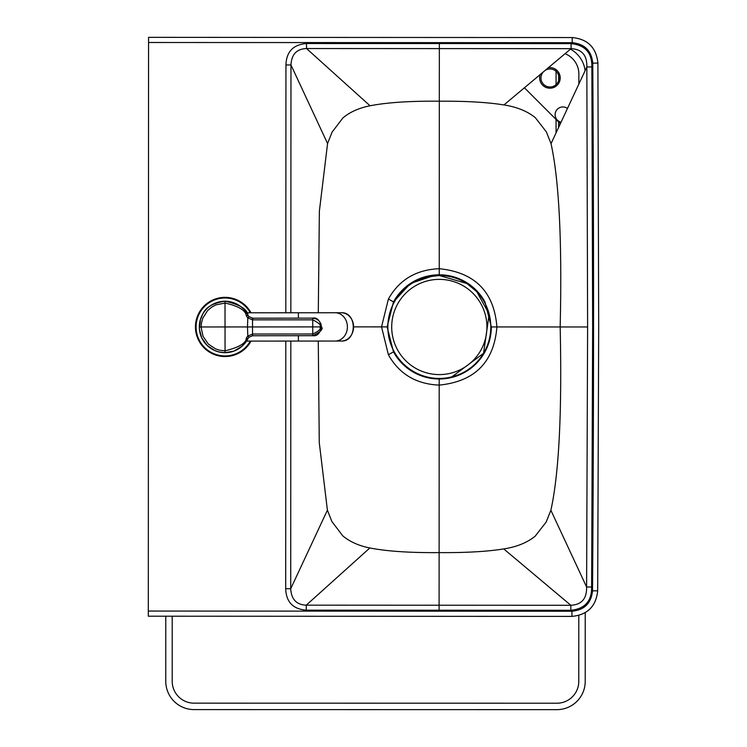 <?xml version="1.0" encoding="UTF-8"?>
<svg xmlns="http://www.w3.org/2000/svg" width="747" height="747" viewBox="0 0 747 747"><rect width="100%" height="100%" fill="white"/><g stroke="black" fill="none" stroke-linecap="round" stroke-linejoin="round"><path stroke-width="1.12" d="M549.979 86.997A9.011 9.011 0 0 1 543.321 71.927A9.011 9.011 0 0 0 549.979 86.997A9.011 9.011 0 0 0 558.989 77.996A9.011 9.011 0 0 0 549.988 68.985A9.011 9.011 0 0 1 558.989 77.996A9.011 9.011 0 0 1 549.979 86.997M545.179 70.377A9.011 9.011 0 0 1 549.988 68.985A9.011 9.011 0 0 0 545.179 70.377M561.062 122.181A7.722 7.722 0 0 1 562.836 106.942A7.722 7.722 0 0 1 567.459 108.483A7.722 7.722 0 0 0 555.17 113.768A7.722 7.722 0 0 0 561.062 122.181M387.114 326.878A52.113 52.113 0 0 0 387.114 326.887L393.501 301.9A52.113 52.113 0 0 1 484.962 301.947L491.33 326.925A52.113 52.113 0 0 1 393.482 351.865C403.371 369.027 418.609 378.075 439.199 379.018C471.068 375.834 488.445 358.476 491.33 326.943L587.609 326.971L586.6 586.983C586.918 598.627 581.661 604.725 570.839 605.285L306.27 605.163C296.484 604.809 291.302 599.327 290.723 588.72L290.826 341.08M597.908 63.112C596.283 47.603 587.712 39.077 572.193 37.546C587.74 39.049 596.311 47.575 597.908 63.112L598.692 326.981L597.908 63.112L592.763 63.14A38594.325 38594.325 0 0 1 592.53 590.812C591.232 603.24 584.369 610.047 571.931 611.242L148.308 611.055L148.569 37.35L572.193 37.546L572.193 42.691L148.569 42.495M148.308 611.055L148.308 616.2L571.931 616.396L148.308 616.2M592.53 590.812L597.675 590.849L598.692 326.981L597.675 590.849C596.031 606.359 587.45 614.865 571.931 616.396L571.931 611.242M587.609 326.971L586.843 66.969L591.867 66.931L592.642 326.981L591.624 587.021L586.6 586.983L550.875 510.266C558.999 473.523 562.089 412.419 560.166 326.962C562.174 241.505 559.129 180.4 551.034 143.648L586.843 66.969C587.161 55.315 581.913 49.218 571.091 48.658L306.522 48.536C296.736 48.882 291.545 54.354 290.966 64.952L290.844 312.769M591.624 587.021C591.848 601.12 584.91 608.87 570.829 610.29L570.839 605.285L503.739 548.924C516.551 546.963 526.999 542.742 535.104 536.262L546.178 522.041L550.875 510.266M570.829 610.29L306.27 610.168L306.27 605.163L369.849 547.962C386.787 551.295 409.879 552.845 439.115 552.612C465.792 552.808 487.333 551.575 503.739 548.924M306.27 610.168C292.992 609.122 286.138 601.97 285.699 588.711L290.723 588.72L327.401 510.164L319.268 442.597L318.269 341.062M327.401 510.164L331.883 521.546L342.742 535.832C349.848 541.762 358.887 545.805 369.849 547.962M353.648 326.869L381.54 326.878L388.403 299.033L393.501 301.9L410.42 283.477L435.931 274.905L439.245 274.803C459.825 275.736 475.064 284.784 484.962 301.947M388.384 354.732L381.54 326.878L387.114 326.887L393.482 351.865L388.384 354.732C399.178 373.976 416.116 384.107 439.189 385.107L439.096 610.271M439.199 379.018L439.189 385.107C474.821 381.512 494.056 362.118 496.904 326.934C494.094 291.741 474.877 272.338 439.245 268.705L439.32 101.2C465.997 101.032 487.539 102.283 503.945 104.944C516.747 106.924 527.195 111.154 535.291 117.634L546.356 131.874L551.034 143.648M591.867 66.931C592.1 52.832 585.172 45.072 571.091 43.643L571.091 48.658L503.945 104.944M306.522 43.531L306.522 48.536L370.054 105.785C386.993 102.47 410.084 100.948 439.32 101.2L439.348 43.541L306.522 43.531C293.254 44.559 286.39 51.711 285.942 64.97L290.966 64.952L327.569 143.545L319.371 211.158L318.287 312.76M370.054 105.785C359.083 107.941 350.044 111.975 342.929 117.895L332.06 132.172L327.569 143.545M388.403 299.033C399.215 279.798 416.163 269.686 439.245 268.705L439.245 274.803M199.318 327.746A25.734 25.734 0 0 0 247.957 338.652L242.168 346.16L233.923 351.109L225.052 352.687L219.198 352.014L214.66 350.502L207.003 345.31L201.746 337.905L199.393 329.128L200.485 319.258C203.119 315.822 201.839 304.813 225.024 301.218A25.734 25.734 0 0 0 199.309 326.803M312.741 318.166L316.373 318.96L318.894 320.696L320.808 323.516L321.49 326.906C323.507 329.082 320.594 332.004 312.741 335.655L252.691 335.748L252.691 334.03L247.817 336.047L246.37 337.905C246.398 343.004 239.292 347.318 225.052 350.847L219.674 350.24L215.481 348.858L208.273 343.993L203.035 336.318L201.148 327.494L201.438 323.124L202.764 318.259L207.545 310.659L211.653 307.157L215.911 304.869L225.024 303.058C238.685 306.111 245.8 310.425 246.361 315.99L247.948 315.234A25.734 25.734 0 0 0 225.024 301.218C239.74 304.524 247.378 309.193 247.948 315.234A25.734 25.734 0 0 0 199.505 323.75L199.477 323.993M247.024 313.581L246.715 313.086L247.024 313.581M247.22 339.997L246.725 340.809L247.22 339.997M199.505 330.183A25.734 25.734 0 0 0 247.957 338.652L246.37 337.905M246.361 315.99L247.808 317.839L252.477 319.847L312.732 319.847C319.128 323.003 321.49 325.356 319.828 326.906L199.309 326.971M252.691 335.692L248.975 337.27L247.817 336.047L247.481 326.943L247.808 317.839L248.966 316.616L247.948 315.234L248.966 316.616L252.682 318.138L252.682 319.847M252.542 335.702L248.975 337.28L247.957 338.652C242.943 347.616 235.314 352.295 225.052 352.687L225.024 301.218M252.682 318.194L312.732 318.11C316.831 317.223 319.763 320.155 321.546 326.906L319.828 326.906C321.415 328.727 319.053 331.089 312.741 333.984L252.691 334.03M252.533 318.185L312.732 318.11L312.741 335.711C317.092 336.327 320.033 333.386 321.546 326.906L321.49 326.906M251.02 312.788A29.591 29.591 0 0 0 195.443 326.971A29.591 29.591 0 0 0 251.029 341.099M439.339 378.449A51.468 51.468 75.9 0 0 451.842 376.908L483.552 353.294L489.164 314.16L476.819 291.732L466.875 283.515L439.292 275.512A51.468 51.468 75.9 0 0 387.842 327.009A51.468 51.468 75.9 0 0 451.842 376.908L451.842 376.908A51.468 51.468 75.9 0 0 439.292 275.512L426.789 277.062A51.468 51.468 75.9 0 0 439.339 378.449A51.468 51.468 75.9 0 0 490.779 326.962M463.598 372.361A51.468 51.468 75.9 0 0 476.362 362.706M488.734 341.342A51.468 51.468 75.9 0 0 490.77 328.148M548.326 67.734A10.29 10.29 0 0 1 560.213 77.903A10.29 10.29 0 0 1 549.923 88.202A10.29 10.29 0 0 1 540.193 74.56M560.343 123.713L524.422 87.782M565.059 53.709A21.868 21.868 0 0 1 578.869 74.046L578.869 84.028M578.794 615.463L578.785 681.348A21.868 21.868 0 0 1 556.907 703.216L194.071 703.16A21.868 21.868 0 0 1 172.202 681.283L172.212 616.21M570.484 49.162A28.302 28.302 0 0 1 585.106 70.676M585.228 612.699L585.218 681.348A28.302 28.302 0 0 1 556.907 709.65L194.071 709.594A28.302 28.302 0 0 1 165.769 681.283L165.778 616.21M558.635 127.382L558.635 122.004M558.644 83.365L558.653 72.45M556.076 69.658L556.076 86.157M556.067 119.436L556.057 132.891M592.763 63.14C591.484 50.712 584.621 43.896 572.193 42.691M571.091 43.643L439.348 43.541M285.699 588.711L285.793 341.08M285.942 64.97L285.812 312.769M341.314 312.75A14.156 12.26 90 0 1 353.583 326.897A14.156 12.26 90 0 1 341.332 341.052L335.151 341.052A14.156 12.26 90 0 0 347.402 326.897A14.156 12.26 90 0 0 335.142 312.75L341.314 312.75C357.225 311.901 357.243 341.883 341.332 341.052M335.142 312.75L298.37 312.769L298.37 318.11M298.38 335.73L298.38 341.071L335.151 341.052M250.768 326.943L255.913 326.943M312.741 335.711L252.542 335.748L252.533 318.138L248.966 316.616M250.282 312.788A28.946 28.946 0 0 0 196.088 326.971A28.946 28.946 0 0 0 250.301 341.099M391.708 326.999A47.612 47.612 75.9 0 0 439.339 374.592A47.612 47.612 75.9 0 0 486.923 326.962A47.612 47.612 75.9 0 0 439.292 279.369A47.612 47.612 75.9 0 0 391.708 326.999M597.675 590.849C596.059 606.387 587.478 614.902 571.931 616.396M572.193 37.546L148.569 37.35M393.501 301.9L394.201 300.668M246.519 312.788L298.37 312.769M246.538 341.099L298.38 341.071M248.975 337.28L247.957 338.652"/></g></svg>
